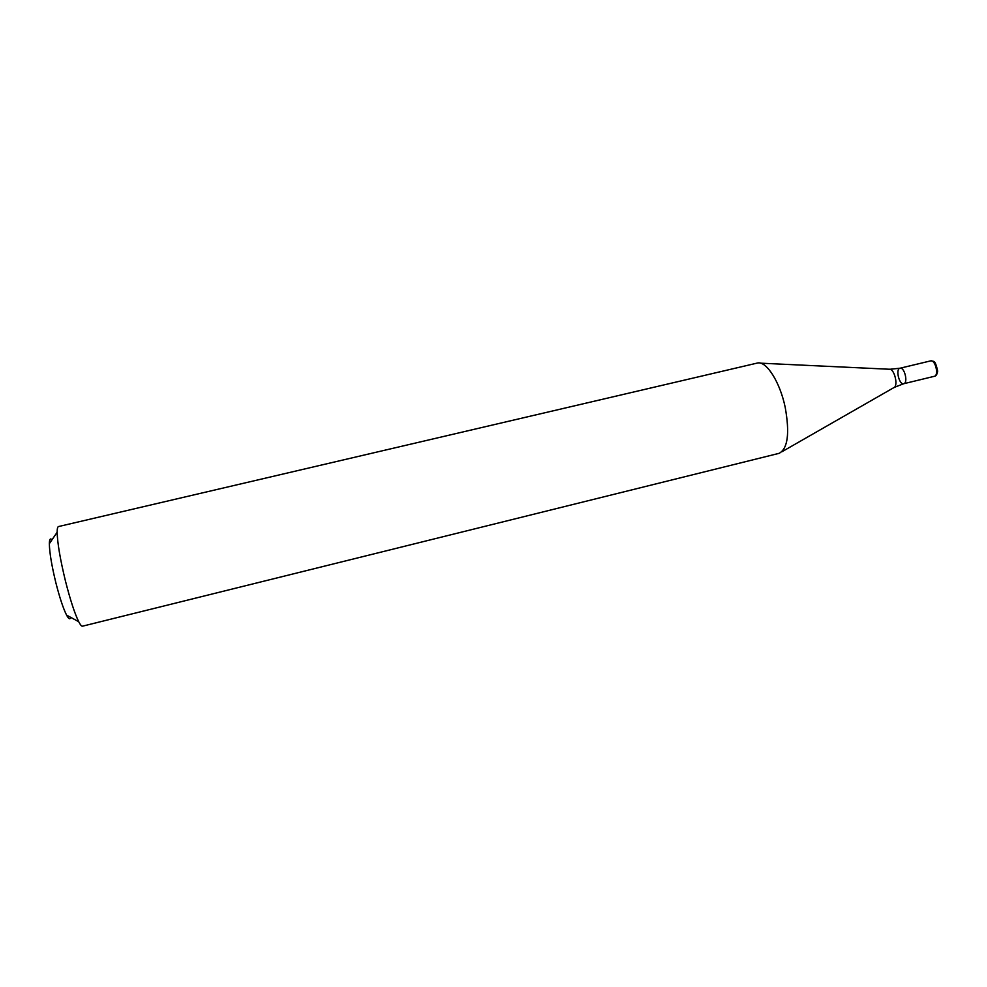 <?xml version="1.0" encoding="UTF-8"?>
<svg xmlns="http://www.w3.org/2000/svg" width="987" height="987" viewBox="0 0 987 987"><rect width="100%" height="100%" fill="white"/><g stroke="black" fill="none" stroke-linecap="round" stroke-linejoin="round"><path stroke-width="1.48" d="M65.5 581.195C60.207 559.382 57.419 543.072 57.16 532.24C57.172 528.674 57.616 526.774 58.517 526.552L757.658 362.982C766.566 361.032 780.026 382.191 785.208 407.36C789.834 433.281 787.823 448.591 779.175 453.317L82.526 626.177C81.625 626.387 80.366 624.894 78.726 621.724C74.691 613.47 70.287 599.96 65.5 581.195M70.694 617.356C70.052 619.799 68.683 619.059 66.573 615.111C63.242 608.473 59.676 597.69 55.864 582.774C51.657 565.452 49.486 552.412 49.35 543.664C49.436 539.198 50.312 537.915 52.003 539.79M934.344 376.306C939.044 375.591 935.516 359.922 930.852 360.847L931.457 360.798C933.122 362.118 935.034 358.429 937.65 371.149C937.095 374.517 935.997 376.232 934.344 376.306L903.722 383.721C908.25 383.055 904.684 367.312 900.206 368.2L899.984 368.237C895.332 368.978 899.231 385.177 903.722 383.721C908.25 383.055 904.684 367.312 900.206 368.2L889.916 369.274M781.815 451.812L893.642 387.743C898.75 386.509 894.395 368.176 889.25 369.237M66.573 615.111L78.726 621.724M49.35 543.664L57.16 532.24M889.188 369.237L760.446 363.167M903.722 383.721L894.284 387.385M930.63 360.884L899.984 368.237"/></g></svg>
